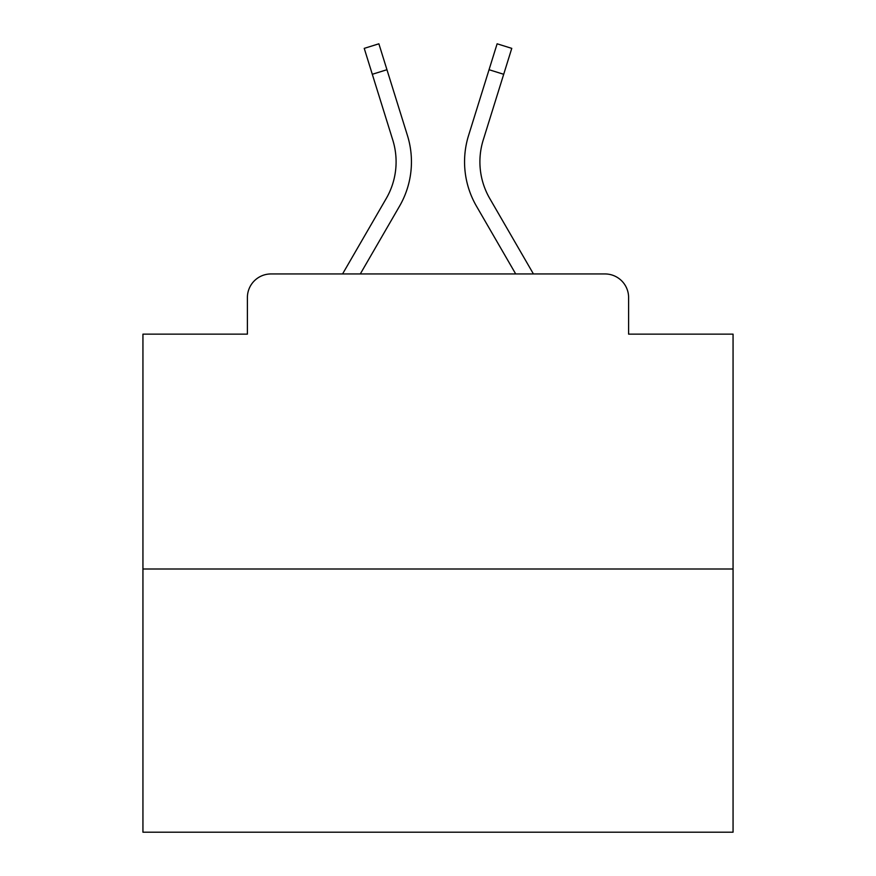 <?xml version="1.0" encoding="UTF-8"?>
<svg xmlns="http://www.w3.org/2000/svg" width="876" height="876" viewBox="0 0 876 876"><rect width="100%" height="100%" fill="white"/><g stroke="black" fill="none" stroke-linecap="round" stroke-linejoin="round"><path stroke-width="1.31" d="M247.393 297.555L247.393 334.139L247.393 297.555A23.608 23.608 0 0 1 271.002 273.947L342.571 273.947L386.25 198.491A73.179 73.179 0 0 0 392.787 140.072L364.23 48.366L378.881 43.8L407.439 135.506A88.52 88.52 0 0 1 399.533 206.178L360.299 273.947M733.059 569.006L142.941 569.006L142.941 832.2L733.059 832.2L733.059 334.139L628.607 334.139L628.607 297.555A23.608 23.608 0 0 0 604.998 273.947L271.002 273.947M142.941 569.006L142.941 334.139L247.393 334.139M503.689 74.285L489.049 69.719L497.119 43.8L511.77 48.366L483.213 140.072A73.179 73.179 0 0 0 489.75 198.491A73.179 73.179 0 0 1 483.213 140.072A73.179 73.179 0 0 0 489.75 198.491A73.179 73.179 0 0 1 483.213 140.072A73.179 73.179 0 0 0 489.75 198.491A73.179 73.179 0 0 1 483.213 140.072A73.179 73.179 0 0 0 489.75 198.491A73.179 73.179 0 0 1 483.213 140.072A73.179 73.179 0 0 0 489.75 198.491A73.179 73.179 0 0 1 483.213 140.072A73.179 73.179 0 0 0 489.75 198.491A73.179 73.179 0 0 1 483.213 140.072A73.179 73.179 0 0 0 489.75 198.491A73.179 73.179 0 0 1 483.213 140.072A73.179 73.179 0 0 0 489.75 198.491A73.179 73.179 0 0 1 483.213 140.072A73.179 73.179 0 0 0 489.75 198.491A73.179 73.179 0 0 1 483.213 140.072A73.179 73.179 0 0 0 489.75 198.491A73.179 73.179 0 0 1 483.213 140.072A73.179 73.179 0 0 0 489.75 198.491A73.179 73.179 0 0 1 483.213 140.072A73.179 73.179 0 0 0 489.75 198.491A73.179 73.179 0 0 1 483.213 140.072A73.179 73.179 0 0 0 489.75 198.491A73.179 73.179 0 0 1 483.213 140.072A73.179 73.179 0 0 0 489.75 198.491A73.179 73.179 0 0 1 483.213 140.072A73.179 73.179 0 0 0 489.75 198.491A73.179 73.179 0 0 1 483.213 140.072A73.179 73.179 0 0 0 489.75 198.491A73.179 73.179 0 0 1 483.213 140.072A73.179 73.179 0 0 0 489.75 198.491A73.179 73.179 0 0 1 483.213 140.072A73.179 73.179 0 0 0 489.75 198.491A73.179 73.179 0 0 1 483.213 140.072A73.179 73.179 0 0 0 489.75 198.491A73.179 73.179 0 0 1 483.213 140.072A73.179 73.179 0 0 0 489.75 198.491A73.179 73.179 0 0 1 483.213 140.072A73.179 73.179 0 0 0 489.75 198.491A73.179 73.179 0 0 1 483.213 140.072A73.179 73.179 0 0 0 489.75 198.491L533.429 273.947L604.998 273.947M628.607 334.139L628.607 297.555M489.049 69.719L468.561 135.506A88.52 88.52 0 0 0 476.467 206.178L515.701 273.947M386.951 69.719L407.439 135.506L386.951 69.719L407.439 135.506L386.951 69.719L407.439 135.506L386.951 69.719L407.439 135.506L386.951 69.719L407.439 135.506L386.951 69.719L407.439 135.506L386.951 69.719L407.439 135.506L386.951 69.719L407.439 135.506L386.951 69.719L407.439 135.506L386.951 69.719L407.439 135.506L386.951 69.719L407.439 135.506L386.951 69.719L407.439 135.506L386.951 69.719L407.439 135.506L386.951 69.719L407.439 135.506L386.951 69.719L407.439 135.506L386.951 69.719L407.439 135.506L386.951 69.719L407.439 135.506L386.951 69.719L407.439 135.506L386.951 69.719L407.439 135.506L386.951 69.719L407.439 135.506L386.951 69.719L407.439 135.506L386.951 69.719L372.311 74.285M386.25 198.491A73.179 73.179 0 0 0 392.787 140.072A73.179 73.179 0 0 1 386.25 198.491A73.179 73.179 0 0 0 392.787 140.072A73.179 73.179 0 0 1 386.25 198.491A73.179 73.179 0 0 0 392.787 140.072A73.179 73.179 0 0 1 386.25 198.491A73.179 73.179 0 0 0 392.787 140.072A73.179 73.179 0 0 1 386.25 198.491A73.179 73.179 0 0 0 392.787 140.072A73.179 73.179 0 0 1 386.25 198.491A73.179 73.179 0 0 0 392.787 140.072A73.179 73.179 0 0 1 386.25 198.491A73.179 73.179 0 0 0 392.787 140.072A73.179 73.179 0 0 1 386.25 198.491A73.179 73.179 0 0 0 392.787 140.072A73.179 73.179 0 0 1 386.25 198.491A73.179 73.179 0 0 0 392.787 140.072A73.179 73.179 0 0 1 386.25 198.491A73.179 73.179 0 0 0 392.787 140.072A73.179 73.179 0 0 1 386.25 198.491A73.179 73.179 0 0 0 392.787 140.072A73.179 73.179 0 0 1 386.25 198.491A73.179 73.179 0 0 0 392.787 140.072A73.179 73.179 0 0 1 386.25 198.491A73.179 73.179 0 0 0 392.787 140.072A73.179 73.179 0 0 1 386.25 198.491A73.179 73.179 0 0 0 392.787 140.072A73.179 73.179 0 0 1 386.25 198.491A73.179 73.179 0 0 0 392.787 140.072A73.179 73.179 0 0 1 386.25 198.491A73.179 73.179 0 0 0 392.787 140.072A73.179 73.179 0 0 1 386.25 198.491A73.179 73.179 0 0 0 392.787 140.072"/></g></svg>

